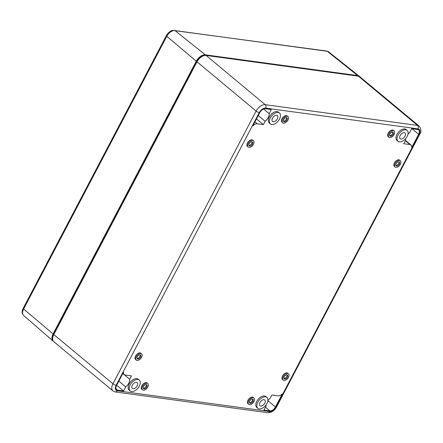 <?xml version="1.0" encoding="UTF-8"?>
<svg xmlns="http://www.w3.org/2000/svg" width="443" height="443" viewBox="0 0 443 443"><rect width="100%" height="100%" fill="white"/><g stroke="black" fill="none" stroke-linecap="round" stroke-linejoin="round"><path stroke-width="0.66" d="M358.381 76.179A8.351 4.884 -50.2 0 1 359.998 76.861L419.139 126.105A8.351 4.884 -50.2 0 0 417.522 125.424A2.503 1.91 97.8 0 1 417.965 128.852L265.667 108.12A5.848 3.422 129.8 0 0 259.305 112.577A2.503 0.698 -152.3 0 1 256.132 111.06L196.997 61.815A8.351 4.884 -50.2 0 1 206.084 55.447L358.381 76.179L417.522 125.424L265.224 104.686A8.351 4.884 129.8 0 0 256.132 111.06L112.954 383.776A8.351 4.884 129.8 0 0 112.971 390.925L53.83 341.686A8.351 4.884 -50.2 0 1 53.813 334.537L196.997 61.815M252.864 125.806L259.775 112.644A5.111 2.99 -50.2 0 1 265.34 108.745L271.293 109.554L269.145 113.646A6.783 3.965 -50.2 0 1 265.147 121.26L263.38 124.627L257.211 123.785A5.41 3.167 -50.2 0 0 252.864 125.806M267.882 400.633A6.783 3.965 -50.2 0 1 270.086 398.373L271.852 395.006L278.021 395.848A5.41 3.167 -50.2 0 0 282.368 393.827L275.457 406.99A5.111 2.99 -50.2 0 1 269.892 410.888L263.939 410.08L266.088 405.987A6.783 3.965 -50.2 0 1 266.082 404.874M398.03 141.311L396.989 140.442A7.099 4.153 -50.2 0 1 398.34 132.33A7.099 4.153 -50.2 0 1 406.07 129.528L407.111 130.397A7.099 4.153 -50.2 0 1 407.128 136.472A7.099 4.153 -50.2 0 1 398.03 141.311A7.099 4.153 -50.2 0 1 399.381 133.193A7.099 4.153 -50.2 0 1 407.111 130.397M270.396 123.935L269.355 123.065A7.099 4.153 -50.2 0 1 270.706 114.953A7.099 4.153 -50.2 0 1 278.442 112.157L279.483 113.02A7.099 4.153 -50.2 0 1 279.5 119.101A7.099 4.153 -50.2 0 1 270.396 123.935A7.099 4.153 -50.2 0 1 271.747 115.822A7.099 4.153 -50.2 0 1 279.483 113.02M257.832 408.346L256.79 407.477A7.099 4.153 -50.2 0 1 258.142 399.365A7.099 4.153 -50.2 0 1 265.878 396.568L266.919 397.432A7.099 4.153 -50.2 0 1 266.93 403.512A7.099 4.153 -50.2 0 1 257.832 408.346A7.099 4.153 -50.2 0 1 259.183 400.234A7.099 4.153 -50.2 0 1 266.919 397.432M130.203 390.97L129.162 390.1A7.099 4.153 -50.2 0 1 130.513 381.988A7.099 4.153 -50.2 0 1 138.244 379.191L139.285 380.061A7.099 4.153 -50.2 0 1 139.301 386.135A7.099 4.153 -50.2 0 1 130.203 390.97A7.099 4.153 -50.2 0 1 131.554 382.857A7.099 4.153 -50.2 0 1 139.285 380.061M283.265 380.1L282.534 379.496A4.092 2.392 -50.2 0 1 283.315 374.817A4.092 2.392 -50.2 0 1 287.773 373.205L288.504 373.809A4.092 2.392 -50.2 0 1 288.509 377.314A4.092 2.392 -50.2 0 1 283.265 380.1A4.092 2.392 -50.2 0 1 284.041 375.426A4.092 2.392 -50.2 0 1 288.504 373.809M136.328 360.098L135.602 359.489A4.092 2.392 -50.2 0 1 136.378 354.815A4.092 2.392 -50.2 0 1 140.835 353.198L141.566 353.807A4.092 2.392 -50.2 0 1 141.577 357.307A4.092 2.392 -50.2 0 1 136.328 360.098A4.092 2.392 -50.2 0 1 137.108 355.419A4.092 2.392 -50.2 0 1 141.566 353.807M248.191 147.037L247.46 146.428A4.092 2.392 -50.2 0 1 248.241 141.754A4.092 2.392 -50.2 0 1 252.698 140.138L253.424 140.747A4.092 2.392 -50.2 0 1 253.435 144.246A4.092 2.392 -50.2 0 1 248.191 147.037A4.092 2.392 -50.2 0 1 248.966 142.358A4.092 2.392 -50.2 0 1 253.424 140.747M395.123 167.039L394.397 166.435A4.092 2.392 -50.2 0 1 395.173 161.756A4.092 2.392 -50.2 0 1 399.63 160.144L400.361 160.748A4.092 2.392 -50.2 0 1 400.372 164.253A4.092 2.392 -50.2 0 1 395.123 167.039A4.092 2.392 -50.2 0 1 395.904 162.365A4.092 2.392 -50.2 0 1 400.361 160.748M248.717 404.315L247.986 403.706A4.092 2.392 -50.2 0 1 248.767 399.032A4.092 2.392 -50.2 0 1 253.224 397.415L253.955 398.024A4.092 2.392 -50.2 0 1 253.966 401.53A4.092 2.392 -50.2 0 1 248.717 404.315A4.092 2.392 -50.2 0 1 249.498 399.636A4.092 2.392 -50.2 0 1 253.955 398.024M388.915 137.28L388.184 136.671A4.092 2.392 -50.2 0 1 388.965 131.992A4.092 2.392 -50.2 0 1 393.423 130.38L394.154 130.99A4.092 2.392 -50.2 0 1 394.159 134.489A4.092 2.392 -50.2 0 1 388.915 137.28A4.092 2.392 -50.2 0 1 389.696 132.601A4.092 2.392 -50.2 0 1 394.154 130.99M282.734 122.822L282.008 122.218A4.092 2.392 -50.2 0 1 282.784 117.539A4.092 2.392 -50.2 0 1 287.241 115.928L287.972 116.531A4.092 2.392 -50.2 0 1 287.983 120.036A4.092 2.392 -50.2 0 1 282.734 122.822A4.092 2.392 -50.2 0 1 283.514 118.148A4.092 2.392 -50.2 0 1 287.972 116.531M142.535 389.857L141.81 389.253A4.092 2.392 -50.2 0 1 142.585 384.574A4.092 2.392 -50.2 0 1 147.048 382.962L147.774 383.572A4.092 2.392 -50.2 0 1 147.785 387.071A4.092 2.392 -50.2 0 1 142.535 389.857A4.092 2.392 -50.2 0 1 143.316 385.183A4.092 2.392 -50.2 0 1 147.774 383.572M124.245 374.612A5.41 3.167 -50.2 0 0 125.291 375.055L131.46 375.897L129.694 379.263A6.783 3.965 -50.2 0 1 125.696 386.872L123.547 390.964L117.594 390.156A5.111 2.99 -50.2 0 1 116.609 389.735A5.111 2.99 -50.2 0 1 116.598 385.36L123.508 372.198A5.41 3.167 -50.2 0 0 124.245 374.612L122.849 373.449M405.339 140.747L409.941 144.579L403.772 143.737L405.539 140.37A6.783 3.965 -50.2 0 1 405.627 138.67M407.97 134.223A6.783 3.965 -50.2 0 1 409.537 132.756L411.685 128.669L417.638 129.478A5.111 2.99 -50.2 0 1 418.624 129.899A5.111 2.99 -50.2 0 1 418.635 134.273L411.724 147.436A5.41 3.167 -50.2 0 0 410.988 145.022L405.5 140.453M409.941 144.579A5.41 3.167 -50.2 0 1 410.988 145.022M137.158 385.842A3.76 2.198 -50.2 0 1 132.341 388.4A3.76 2.198 -50.2 0 1 133.055 384.109A3.76 2.198 -50.2 0 1 137.147 382.625A3.76 2.198 -50.2 0 1 137.158 385.842M116.664 385.233L123.547 390.964M118.813 381.141L125.696 386.872M122.805 373.527L129.694 379.263M146.766 386.933A2.503 1.467 -50.2 0 1 143.554 388.638A2.503 1.467 -50.2 0 1 144.03 385.775A2.503 1.467 -50.2 0 1 146.76 384.79A2.503 1.467 -50.2 0 1 146.766 386.933M146.312 384.59A2.503 1.467 -50.2 0 1 146.035 386.324A2.503 1.467 -50.2 0 1 143.277 388.234M286.964 119.898A2.503 1.467 -50.2 0 1 283.753 121.603A2.503 1.467 -50.2 0 1 284.229 118.741A2.503 1.467 -50.2 0 1 286.959 117.749A2.503 1.467 -50.2 0 1 286.964 119.898M286.505 117.55A2.503 1.467 -50.2 0 1 286.233 119.289A2.503 1.467 -50.2 0 1 283.47 121.194M393.14 134.351A2.503 1.467 -50.2 0 1 389.929 136.056A2.503 1.467 -50.2 0 1 390.405 133.193A2.503 1.467 -50.2 0 1 393.135 132.208A2.503 1.467 -50.2 0 1 393.14 134.351M392.686 132.008A2.503 1.467 -50.2 0 1 392.415 133.747A2.503 1.467 -50.2 0 1 389.652 135.652M252.947 401.386A2.503 1.467 -50.2 0 1 249.73 403.097A2.503 1.467 -50.2 0 1 250.212 400.234A2.503 1.467 -50.2 0 1 252.942 399.243A2.503 1.467 -50.2 0 1 252.947 401.386M252.488 399.043A2.503 1.467 -50.2 0 1 252.217 400.782A2.503 1.467 -50.2 0 1 249.453 402.687M399.353 164.115A2.503 1.467 -50.2 0 1 396.142 165.82A2.503 1.467 -50.2 0 1 396.618 162.958A2.503 1.467 -50.2 0 1 399.348 161.972A2.503 1.467 -50.2 0 1 399.353 164.115M398.894 161.767A2.503 1.467 -50.2 0 1 398.622 163.506A2.503 1.467 -50.2 0 1 395.859 165.411M252.416 144.108A2.503 1.467 -50.2 0 1 249.204 145.819A2.503 1.467 -50.2 0 1 249.68 142.951A2.503 1.467 -50.2 0 1 252.41 141.965A2.503 1.467 -50.2 0 1 252.416 144.108M251.962 141.766A2.503 1.467 -50.2 0 1 251.685 143.504A2.503 1.467 -50.2 0 1 248.927 145.409M140.558 357.169A2.503 1.467 -50.2 0 1 137.347 358.88A2.503 1.467 -50.2 0 1 137.823 356.011A2.503 1.467 -50.2 0 1 140.553 355.026A2.503 1.467 -50.2 0 1 140.558 357.169M140.099 354.826A2.503 1.467 -50.2 0 1 139.827 356.565A2.503 1.467 -50.2 0 1 137.064 358.47M287.49 377.176A2.503 1.467 -50.2 0 1 284.279 378.881A2.503 1.467 -50.2 0 1 284.755 376.018A2.503 1.467 -50.2 0 1 287.485 375.033A2.503 1.467 -50.2 0 1 287.49 377.176M287.036 374.828A2.503 1.467 -50.2 0 1 286.765 376.567A2.503 1.467 -50.2 0 1 284.002 378.477M52.645 338.629A7.514 4.397 -50.2 0 1 53.62 334L196.803 61.284A7.514 4.397 -50.2 0 1 204.483 55.513M256.497 118.89L263.38 124.627M258.263 115.523L265.147 121.26M263.591 109.022L269.145 113.646M404.985 136.184A3.76 2.198 -50.2 0 1 400.167 138.742A3.76 2.198 -50.2 0 1 400.882 134.445A3.76 2.198 -50.2 0 1 404.974 132.966A3.76 2.198 -50.2 0 1 404.985 136.184M277.357 118.807A3.76 2.198 -50.2 0 1 272.534 121.365A3.76 2.198 -50.2 0 1 273.253 117.068A3.76 2.198 -50.2 0 1 277.346 115.59A3.76 2.198 -50.2 0 1 277.357 118.807M264.787 403.219A3.76 2.198 -50.2 0 1 259.969 405.777A3.76 2.198 -50.2 0 1 260.683 401.485A3.76 2.198 -50.2 0 1 264.781 400.001A3.76 2.198 -50.2 0 1 264.787 403.219M23.141 308.422A2.005 0.559 -152.3 0 0 23.617 309.015A7.514 4.397 129.8 0 0 23.59 315.41C22.488 314.159 22.006 313.007 22.15 311.95A7.071 4.137 -50.2 0 1 23.141 308.422L166.319 35.706A7.071 4.137 -50.2 0 1 172.72 30.357L326.668 51.039A2.005 1.528 97.8 0 1 327.272 51.299L174.974 30.567L205.358 54.838L357.656 75.57A8.351 4.884 -50.2 0 1 359.223 76.218A8.351 4.884 -50.2 0 1 359.611 76.589M174.37 30.301A2.005 1.528 -82.2 0 1 174.974 30.567A7.514 4.397 129.8 0 0 166.795 36.298L23.617 309.015L53.082 333.928L196.266 61.212A8.351 4.884 129.8 0 1 205.358 54.838M53.082 333.928A8.351 4.884 129.8 0 0 53.055 341.038A8.351 4.884 129.8 0 0 53.492 341.354M206.084 55.447L265.224 104.686A2.503 1.91 97.8 0 1 265.667 108.12M259.305 112.577L116.121 385.299A2.503 0.698 -152.3 0 1 112.954 383.776L53.813 334.537M269.565 411.514L117.268 390.781A2.503 1.91 97.8 0 1 115.368 391.961L267.666 412.699C271.393 412.743 274.367 410.816 276.587 406.918A2.503 0.698 -152.3 0 1 275.928 407.056A5.848 3.422 -50.2 0 1 269.565 411.514A2.503 1.91 97.8 0 1 267.666 412.699M275.928 407.056L419.111 134.334A5.848 3.422 -50.2 0 0 417.965 128.852M116.121 385.299A5.848 3.422 129.8 0 0 117.268 390.781M276.587 406.918L419.765 134.201A2.503 0.698 -152.3 0 1 419.111 134.334M116.016 388.838L117.594 390.156M197.135 61.56L196.803 61.284M53.952 334.277L53.62 334M254.924 121.88L257.211 123.785M411.951 128.703L418.635 134.273M265.457 407.195L269.892 410.888M267.877 400.677L275.457 406.99M196.266 61.212L166.795 36.298A2.005 0.559 -152.3 0 1 166.319 35.706M357.656 75.57L327.272 51.299A7.514 4.397 -50.2 0 1 328.684 51.881L359.223 76.218M112.971 390.925L115.368 391.961M419.765 134.201C421.503 131.676 421.293 128.979 419.139 126.105M23.59 315.41L53.055 341.038M326.668 51.039L328.684 51.881"/></g></svg>
